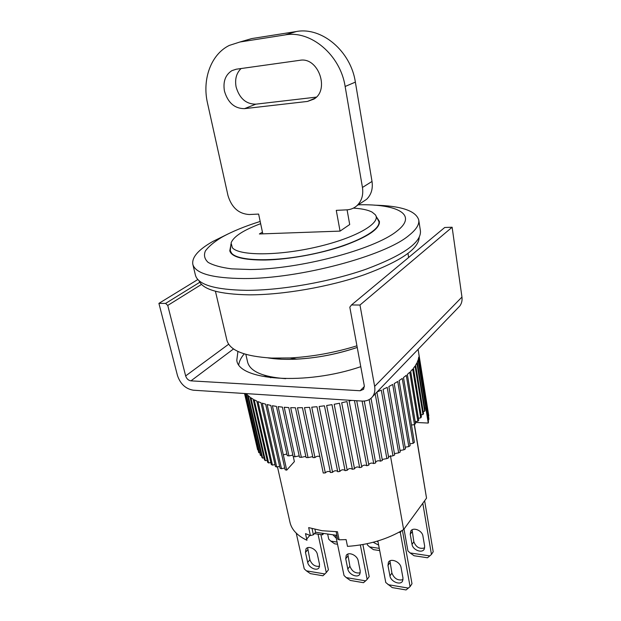 <?xml version="1.0" encoding="UTF-8"?>
<svg xmlns="http://www.w3.org/2000/svg" width="621" height="621" viewBox="0 0 621 621"><rect width="100%" height="100%" fill="white"/><g stroke="black" fill="none" stroke-linecap="round" stroke-linejoin="round"><path stroke-width="0.93" d="M412.026 544.384C412.717 549.927 422.032 553.629 424.213 549.181L424.663 546.208L422.917 536.016C422.249 530.443 412.965 526.755 410.729 531.141L410.24 534.262L412.026 544.384L413.842 541.791C416.054 547.248 419.664 549.282 424.671 547.901M422.8 503.258L431.448 554.413L429.817 555.888L410.108 552.946L407.919 550.928L404.007 529.053M412.088 529.814L413.842 541.791M429.817 555.888L427.496 557.767L414.083 555.748L410.108 552.946M431.448 554.413L433.202 551.766L424.632 500.751M347.814 568.999C348.66 574.441 357.564 578.376 359.776 574.239L360.234 571.033L358.177 560.747C357.339 555.267 348.474 551.355 346.215 555.43L345.718 558.784L347.814 568.999L349.91 566.259C352.029 571.491 355.491 573.672 360.296 572.81M360.335 544.982L367.158 579.409L365.614 580.86L346.239 577.584L344.026 575.512L335.643 535.178M347.783 554.111L349.91 566.259M365.614 580.86L363.495 582.692L350.306 580.441L346.239 577.584M367.158 579.409L369.192 576.614L362.874 544.547M402.408 530.311L411.995 583.732L410.077 586.628L400.304 532.469L401.477 530.854M389.934 560.864L391.913 573.074C394.195 578.64 397.898 580.837 403.029 579.649M377.855 540.953L385.781 582.537L392.216 587.59L406.072 589.95L410.077 586.628M400.304 532.469L398.938 532.282M389.965 562.665L387.97 565.467L388.435 562.269C390.687 557.805 400.297 561.78 401.057 567.54L402.982 578.05L402.555 581.093C400.359 585.619 390.71 581.621 389.934 575.908L391.913 573.074M387.97 565.467L389.934 575.908M408.408 588.11L388.063 584.664M332.91 534.782L336.287 538.26M337.071 542.055L330.807 541.124L328.742 539.199L327.647 534.021M337.529 544.244L334.618 543.802L330.807 541.124M286.902 454.013L283.308 454.805L286.716 470.144L294.377 461.613L293.275 456.559M270.841 377.739L264.065 375.177M299.182 455.861L294.991 456.769L284.216 407.275L288.757 407.578L299.469 457.188L301.371 457.328L290.682 407.663L295.449 407.772L306.068 457.545L308.047 457.599L297.459 407.78L302.419 407.694L312.922 457.615L314.971 457.576L304.5 407.617L309.607 407.337L323.246 473.016L325.334 472.907L311.75 407.182L316.974 406.716L330.434 472.527L332.561 472.325L319.155 406.476L324.449 405.816L337.731 471.735L339.881 471.448L326.646 405.505L331.979 404.651L345.074 470.648L347.224 470.276L334.183 404.263L339.501 403.239L352.402 469.282L354.537 468.824L341.69 402.773L346.96 401.577L359.66 467.629L361.764 467.101L349.126 401.042L351.626 400.398M354.467 400.584L366.794 465.719L368.843 465.113L356.718 400.731M362.105 401.073L373.741 463.569L375.728 462.893L364.271 401.05M369.161 399.598L380.448 461.186L382.365 460.448L371.024 398.294M375.2 393.893L386.875 458.593L388.699 457.793L376.9 392.13M377.079 391.944L381.294 390.143L392.969 455.814L394.684 454.968L383.064 389.336L387.201 387.357L398.682 452.864L400.281 451.979L388.855 386.526L392.689 384.469L403.984 449.783L405.451 448.859L394.211 383.599L397.719 381.48L408.835 446.584L410.163 445.63L399.101 380.595L402.253 378.437L413.198 443.293L414.386 442.315L403.487 377.529L406.274 375.34L414.494 424.554L411.482 425.059M415.34 422.427L428.242 423.064L418.088 359.994L417.273 362.097L425.075 410.31L424.679 411.265L416.854 362.975L415.643 365.125L423.522 413.594L422.963 414.556L415.061 366.025L413.446 368.206L421.418 416.908L420.689 417.886L412.693 369.115L410.675 371.311L418.748 420.246L417.863 421.224L409.759 372.227L407.353 374.432L415.534 423.584L414.494 424.554M424.733 408.207L425.82 408.036L428.242 423.064L428.482 422.101L418.337 359.14L418.748 357.098L428.901 418.896L418.841 354.296L428.777 415.783L418.104 349.328M244.208 353.877C241.142 357.51 239.326 361.073 238.767 364.574C239.326 361.073 241.142 357.51 244.208 353.877M294.991 456.769L293.182 456.551L282.392 407.112L278.107 406.631L288.951 455.923L287.259 455.628L276.392 406.39L272.394 405.723L286.708 470.151L285.14 469.763L270.803 405.412L267.115 404.574L281.492 468.715L284.744 467.986M292.864 455.069L288.951 455.923M319.831 456.582C318.037 455.876 316.415 456.21 314.971 457.576M312.712 456.621L308.047 457.599M305.811 456.381L301.371 457.328M279.629 466.371L276.725 467.031L262.295 403.192L265.656 404.193L280.055 468.25L281.492 468.715M274.979 464.524L272.44 465.113L257.979 401.593L260.983 402.75L275.421 466.495L276.725 467.031M270.81 462.474L268.645 462.979L254.175 399.784L256.815 401.081L271.276 464.508L272.44 465.113M267.154 460.231L265.369 460.65L250.907 397.789L253.166 399.218L267.628 462.311L268.645 462.979M264.018 457.809L262.621 458.143L248.183 395.624L250.053 397.168L264.507 459.928L265.369 460.65M246.265 393.613L247.492 394.956L261.915 457.374L262.621 458.143M261.425 455.24L260.409 455.472L246.079 393.598M245.706 393.574L260.409 455.472M259.368 452.53L258.74 452.678L245.023 393.535M244.821 393.52L258.74 452.678M257.862 449.705L244.55 393.504M244.527 393.504L257.614 449.759M428.839 419.819L428.133 419.936M424.679 411.265L423.188 411.506M422.963 414.556L421.077 414.859M420.689 417.886L418.422 418.259M417.863 421.224L415.216 421.659M413.198 443.293L409.86 443.852M408.835 446.584L405.164 447.205M403.984 449.783L400.017 450.473M398.682 452.864L394.444 453.617M392.969 455.814L388.482 456.621M386.875 458.593L382.187 459.455M380.448 461.186C378.593 460.409 376.97 460.72 375.581 462.102M373.741 463.569C371.8 462.676 370.132 463.002 368.734 464.531M366.794 465.719C364.783 464.71 363.083 465.044 361.694 466.728M359.66 467.629C357.603 466.495 355.887 466.845 354.506 468.669M352.402 469.282C350.384 468.017 348.66 468.35 347.224 470.276M345.035 470.454C343.079 469.313 341.356 469.639 339.881 471.448M337.653 471.323C335.736 470.322 334.036 470.656 332.561 472.325M330.31 471.906C328.447 471.044 326.793 471.37 325.334 472.907M215.433 291.265L226.913 340.269C229.685 350.485 244.62 356.423 271.734 358.084L290.061 357.952C312.518 356.695 334.812 352.65 356.928 345.812M267.993 357.89C276.298 359.256 285.955 359.668 296.939 359.14C317.517 357.968 337.607 354.079 357.23 347.45C331.381 356.004 306.207 359.932 281.701 359.241L267.993 357.89M374.339 205.163C401.096 205.807 415.899 210.752 418.748 219.989C419.454 224.468 416.233 229.568 409.084 235.297C385.494 255.774 299.454 278.883 244.014 278.55C212.421 278.27 195.351 273.527 192.821 264.313C191.726 257.304 198.355 249.704 212.716 241.522L228.326 233.806M192.821 264.313L195.436 275.212C198.052 284.767 215.122 289.813 246.638 290.341C281.647 290.38 330.232 281.818 366.227 269.149C403.184 255.293 421.255 242.601 420.44 231.066L418.748 219.989M358.247 204.806C397.44 203.789 418.81 214.649 396.431 231.486C373.896 249.526 299.951 269.188 250.341 269.522L231.617 268.854C221.161 267.504 213.329 265.346 208.136 262.388C204.542 259.05 203.618 255.262 205.365 251C208.532 246.591 213.888 242.074 221.433 237.455C231.664 231.68 244.581 226.347 260.183 221.456M377.009 217.723L379.431 221.48C379.835 228.815 367.849 236.911 343.491 245.776C319.908 253.88 288.354 259.601 265.02 260.028C243.339 260.129 231.594 257.063 229.786 250.837L230.601 246.444M414.238 424.523L426.534 498.135L403.642 529.566C387.481 539.269 368.758 544.873 347.488 546.371L346.114 539.602L339.128 539.812L337.459 531.739L322.043 530.714L308.668 527.617L310.407 535.574L305.501 533.633L306.96 540.262C297.358 535.69 291.707 529.752 290.015 522.455L277.432 466.697M426.534 498.135L414.401 424.539M309.863 535.387L306.696 539.075L305.524 533.649M323.735 533.455L322.586 534.813L314.412 533.618M403.642 529.566L390.415 455.628M245.854 354.374L247.639 362.198C250.147 371.459 262.83 376.955 285.707 378.678M322.252 533.237L322.586 534.813M339.128 539.812L337.669 539.082L336.147 531.731M336.892 535.364L315.577 532.267L313.403 534.805L310.407 535.574M314.956 529.395L315.577 532.267M198.976 280.63C202.625 289.557 219.306 294.292 249.029 294.835C282.765 294.959 329.262 286.902 364.286 274.738C400.328 261.433 418.632 248.99 419.206 237.424M307.69 562.416C308.598 567.617 316.842 571.475 319.047 567.695L319.528 564.357L317.347 554.289C316.454 549.057 308.241 545.215 305.998 548.941L305.47 552.411L307.69 562.416L309.887 559.769C311.866 564.691 315.103 566.857 319.598 566.267M318.03 534.153L326.289 572.531L324.853 573.967L306.386 570.839L304.236 568.82L296.24 533.144M307.628 547.706L309.887 559.769M324.853 573.967L322.936 575.776L310.36 573.625L306.386 570.839M326.289 572.531L328.424 569.822L320.886 534.565M373.205 542.273L378.647 545.106M379.268 548.351L369.542 546.899L367.415 544.928L367.174 543.709M376.893 541.24L378.034 541.877M379.687 550.579L373.431 549.639L369.542 546.899M233.535 348.932L190.965 380.852L360.141 390.741L363.588 389.289L364.302 385.82L349.809 307.162L351.502 304.958L359.978 305.027L374.642 386.394C375.301 390.384 374.618 393.792 372.584 396.609C370.077 399.792 366.569 401.282 362.066 401.073L193.325 390.205C185.632 388.886 180.338 383.972 177.443 375.464L158.914 303.366L197.843 279.528M190.965 380.852C188.388 380.425 186.611 378.779 185.648 375.922L228.668 344.205M158.914 303.366L165.574 303.421L167.755 305.423L185.648 375.922M458.05 307.837L459.765 306.06C461.659 303.498 462.389 300.502 461.954 297.055L452.127 227.232L444.714 227.496L351.502 304.958M165.574 303.421L199.791 282.276M452.127 227.232L359.978 305.027M360.77 366.669C305.664 385.649 238.27 380.394 236.803 360.234L237.928 351.439M201.515 284.402L167.755 305.423M241.088 68.535C236.384 73.123 234.722 79.255 236.104 86.932C239.45 98.405 246.025 104.149 255.829 104.173L316.306 97.124M224.453 91.093C222.877 81.693 225.361 74.869 231.912 70.639L236.259 69.21L299.842 60.307C318.193 56.643 330.023 89.82 313.939 99.073L307.48 101.433L244.488 108.652C234.583 108.605 227.899 102.752 224.453 91.093M242.896 41.149L251.715 38.58L296.357 31.531C321.818 26.656 350.888 51.318 355.367 82.119L372.018 181.441C373.05 188.846 371.218 194.823 366.522 199.38L362.291 202.151M347.085 209.836L349.708 224.53L340.06 231.113L332.561 231.377M269.693 233.605L262.807 233.853L258.623 214.074L249.2 214.524C238.697 213.841 231.625 207.53 227.992 195.599L207.515 103.117C202.004 79.519 210.899 54.376 229.304 45.418L239.97 41.995L285.109 34.916C310.873 30.002 340.448 55.145 345.136 86.482L362.454 187.457C363.526 194.978 361.694 201.049 356.966 205.652C354.079 208.237 350.671 209.634 346.743 209.851L336.272 210.356L340.06 231.113L259.384 233.97L262.442 232.138M375.845 215.72L378.911 221.557C380.999 230.608 352.495 245.45 313.861 253.756C275.266 262.155 238.208 261.41 231.625 253.213L230.298 250.721L230.927 244.154M260.649 223.669C243.207 230.251 233.356 236.679 231.097 242.966L232.355 247.717C239.023 255.93 278.456 256.007 317.416 246.832C356.454 237.75 381.868 222.691 375.239 214.687L372.126 212.134C368.082 209.968 361.826 208.633 353.38 208.128M348.761 225.182L340.06 231.113M412.072 531.7L410.24 534.262M347.83 556.074L345.718 558.784M313.403 534.805L312.068 528.657M307.682 549.795L305.47 552.411M461.954 297.055L374.642 386.394M360.141 390.741L364.38 386.487M372.018 181.441L362.454 187.457M355.367 82.119L345.136 86.482M296.357 31.531L285.109 34.916M251.715 38.58L239.97 41.995M255.829 104.173L244.488 108.652M307.48 101.433L315.134 98.188M411.079 530.652L410.729 531.141M346.588 554.957L346.215 555.43M388.793 561.772L388.435 562.269M407.989 253.484L408.618 257.49M296.939 359.14L290.061 357.952M306.378 548.49L305.998 548.941M459.765 306.06L372.584 396.609M231.912 70.639L236.213 69.218M356.966 205.652L366.522 199.38M378.911 221.557L379.291 223.824M230.298 250.721L230.795 252.957"/></g></svg>
